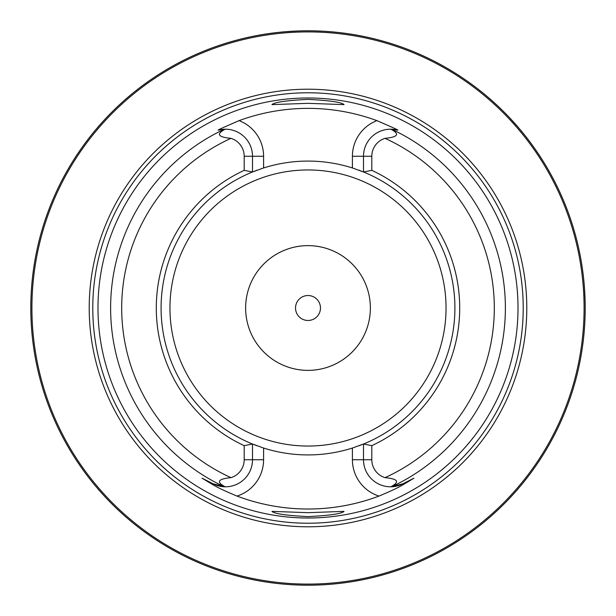 <?xml version="1.0" encoding="UTF-8"?>
<svg xmlns="http://www.w3.org/2000/svg" width="616" height="616" viewBox="0 0 616 616"><rect width="100%" height="100%" fill="white"/><g stroke="black" fill="none" stroke-linecap="round" stroke-linejoin="round"><path stroke-width="0.92" d="M308 295.526A12.474 12.474 0 0 1 320.474 308A12.474 12.474 0 0 1 308 320.474A12.474 12.474 0 0 1 295.526 308A12.474 12.474 0 0 1 308 295.526M308 245.63A62.37 62.37 0 0 0 245.63 308A62.37 62.37 0 0 0 308 370.37A62.37 62.37 0 0 0 370.37 308A62.37 62.37 0 0 0 308 245.63M257.08 445.807A146.916 146.916 0 0 1 252.506 444.028L263.594 448.048A146.916 146.916 0 0 1 262.739 447.77M252.506 444.028L252.506 459.736A27.058 27.058 0 0 1 225.179 486.794C215.931 481.974 217.864 478.925 230.985 477.646A18.742 18.742 0 0 0 244.19 459.736L244.19 445.645L252.506 444.028A146.916 146.916 0 0 1 257.08 170.193M262.739 168.23A146.916 146.916 0 0 1 263.594 167.952L252.506 171.972L244.19 170.355L244.19 156.264A18.742 18.742 0 0 0 230.985 138.354C217.871 137.106 215.939 134.057 225.179 129.206L218.765 130.045C215.854 130.869 222.63 127.735 239.085 120.644A199.63 199.63 0 0 1 376.915 120.644C393.408 127.751 400.184 130.885 397.235 130.045L390.821 129.206C400.069 134.026 398.136 137.075 385.015 138.354A18.742 18.742 0 0 0 371.81 156.264L363.494 156.264A27.058 27.058 0 0 1 390.821 129.206A27.058 27.058 0 0 1 391.068 129.214A27.058 27.058 0 0 0 390.821 129.206M239.085 120.644A38.146 38.146 0 0 1 263.594 156.264L263.594 167.952A146.916 146.916 0 0 1 352.406 167.952A146.916 146.916 0 0 1 353.261 168.23M358.92 170.193A146.916 146.916 0 0 1 363.494 171.972L352.406 167.952L352.406 156.264A38.146 38.146 0 0 1 376.915 120.644M353.261 447.77A146.916 146.916 0 0 1 352.406 448.048L363.494 444.028L371.81 445.645A151.721 151.721 0 0 0 371.81 170.355L363.494 171.972A146.916 146.916 0 0 1 358.92 445.807M271.964 104.62C274.274 102.241 286.286 100.5 308 99.384C329.714 100.5 341.726 102.241 344.036 104.62L308 103.326L271.964 104.62M308 512.674L344.036 511.38C341.726 513.759 329.714 515.5 308 516.616C286.286 515.5 274.274 513.759 271.964 511.38L308 512.674M308 518.018A210.018 210.018 0 0 0 518.018 308A210.018 210.018 0 0 0 308 97.983A210.018 210.018 0 0 0 97.983 308A210.018 210.018 0 0 0 308 518.018M371.81 445.645L371.81 459.736A18.742 18.742 0 0 0 385.015 477.646C398.128 478.894 400.061 481.943 390.821 486.794L402.833 483.845L413.929 478.193L402.833 483.845A27.058 27.058 0 0 1 391.607 486.771A27.058 27.058 0 0 0 402.833 483.845L403.241 484.646C398.421 487.556 390.328 491.368 378.963 496.08A201.016 201.016 0 0 1 237.037 496.08C225.664 491.368 217.571 487.556 212.759 484.646L202.071 478.193L213.167 483.845L202.071 478.193M413.929 478.193L403.241 484.646M244.19 459.736L263.594 459.736L263.594 448.048A146.916 146.916 0 0 0 352.406 448.048L352.406 459.736A38.146 38.146 0 0 0 378.963 496.08M225.179 486.794A27.058 27.058 0 0 1 224.932 486.786A27.058 27.058 0 0 0 225.179 486.794L213.167 483.845L212.759 484.646M224.393 486.771A27.058 27.058 0 0 1 213.167 483.845A27.058 27.058 0 0 0 224.393 486.771M363.494 444.028L363.494 459.736A27.058 27.058 0 0 0 391.145 486.786A27.058 27.058 0 0 1 390.821 486.794M244.19 445.645A151.721 151.721 0 0 1 244.19 170.355M371.81 170.355L371.81 156.264M363.494 171.972L363.494 156.264L352.406 156.264M252.506 171.972L252.506 156.264A27.058 27.058 0 0 0 224.855 129.214A27.058 27.058 0 0 1 225.179 129.206M224.332 129.229A27.058 27.058 0 0 1 224.393 129.229A27.058 27.058 0 0 0 224.332 129.229A27.058 27.058 0 0 0 223.724 129.26A27.058 27.058 0 0 1 224.332 129.229A197.382 197.382 0 0 0 224.332 486.771M223.123 129.306A27.058 27.058 0 0 0 222.484 129.368A27.058 27.058 0 0 1 223.123 129.306M221.86 129.445A27.058 27.058 0 0 0 221.475 129.499A27.058 27.058 0 0 1 221.86 129.445M221.236 129.537A27.058 27.058 0 0 0 220.613 129.645A27.058 27.058 0 0 1 221.236 129.537M219.997 129.76A27.058 27.058 0 0 0 219.365 129.899A27.058 27.058 0 0 1 219.997 129.76M391.668 129.229A27.058 27.058 0 0 0 391.607 129.229A27.058 27.058 0 0 1 391.668 129.229A27.058 27.058 0 0 1 392.276 129.26A27.058 27.058 0 0 0 391.668 129.229A197.382 197.382 0 0 1 391.668 486.771M392.877 129.306A27.058 27.058 0 0 1 393.516 129.368A27.058 27.058 0 0 0 392.877 129.306M394.14 129.445A27.058 27.058 0 0 1 394.525 129.499A27.058 27.058 0 0 0 394.14 129.445M394.764 129.537A27.058 27.058 0 0 1 395.387 129.645A27.058 27.058 0 0 0 394.764 129.537M396.003 129.76A27.058 27.058 0 0 1 396.635 129.899A27.058 27.058 0 0 0 396.003 129.76M308 526.788A218.788 218.788 0 0 1 89.212 308A218.788 218.788 0 0 1 308 89.212A218.788 218.788 0 0 1 526.788 308A218.788 218.788 0 0 1 308 526.788M308 584.091A276.091 276.091 0 0 0 584.091 308A276.091 276.091 0 0 0 308 31.909A276.091 276.091 0 0 0 31.909 308A276.091 276.091 0 0 0 308 584.091M310.88 30.815L308 30.8A277.2 277.2 0 0 0 30.8 308A277.2 277.2 0 0 0 308 585.2A277.2 277.2 0 0 0 585.2 308A277.2 277.2 0 0 0 308 30.8L305.12 30.815M247.016 578.409L250.635 579.202M251.736 579.433L252.976 579.687M254.354 579.964L255.871 580.257M267.56 582.236L269.877 582.567M277.362 583.498L279.987 583.783M282.675 584.037L285.416 584.276M288.188 584.492L291.006 584.676M293.847 584.838L296.704 584.969M299.576 585.069L302.456 585.146M302.248 30.862L299.391 30.931M296.558 31.039L285.555 31.709M282.929 31.94L280.365 32.178M277.878 32.44L275.468 32.717M273.142 33.002L270.917 33.295M263.109 34.458L261.454 34.735M259.937 34.997L258.551 35.243M253.23 36.267L252.56 36.398M30.8 308L30.808 306.275L30.8 308M30.823 304.558L30.846 302.856L30.823 304.558M30.908 300.154L30.9 300.585M30.985 297.844L31.046 296.234L30.985 297.844M31.416 289.52L31.378 290.113M32.001 282.244L32.317 279.025M30.823 311.442L30.838 312.828M30.908 315.823L30.931 316.455M30.985 318.156L31.046 319.766L30.985 318.156M31.416 326.434L31.462 327.165M32.001 333.757L32.317 336.975M313.544 585.146L316.424 585.069M319.296 584.969L322.153 584.838M324.994 584.676L327.812 584.492M330.592 584.276L333.325 584.037M336.013 583.783L338.646 583.498M341.21 583.206L343.705 582.89M346.115 582.567L348.44 582.236M352.791 581.558L361.638 579.964M363.024 579.687L364.264 579.433M365.365 579.202L368.984 578.409M523.269 133.364L520.389 129.868M517.594 126.588L509.848 118.01M509.494 117.633L507.507 115.554M507.484 115.531L505.705 113.706M505.236 113.221L503.095 111.08M501.07 109.094L497.335 105.536M495.634 103.958L494.04 102.502M492.554 101.17L487.672 96.912M487.387 96.666L486.84 96.204M486.709 96.096L485.092 94.749M484.992 94.664L482.636 92.731M363.44 36.398L362.77 36.267M357.449 35.243L356.063 34.997M354.546 34.735L352.891 34.458M345.075 33.295L342.85 33.002M340.533 32.717L338.122 32.44M335.635 32.178L333.071 31.94M327.758 31.508L325.032 31.324M322.253 31.17L319.442 31.039M316.609 30.931L313.752 30.862M584.522 288.665L585.092 300.315L584.522 288.665M585.131 301.655L585.154 302.895L585.131 301.655M585.177 304.15L585.185 305.428L585.177 304.15M585.185 310.572L585.177 311.85L585.185 310.572M585.154 313.105L585.131 314.345L585.154 313.105M585.085 316.093L585.092 315.677M308 169.954A138.046 138.046 0 0 1 446.046 308A138.046 138.046 0 0 1 308 446.046A138.046 138.046 0 0 1 169.954 308A138.046 138.046 0 0 1 308 169.954M263.594 459.736A38.146 38.146 0 0 1 237.037 496.08M385.015 477.646A186.309 186.309 0 0 0 385.015 138.354M230.985 138.354A186.309 186.309 0 0 0 230.985 477.646M352.406 459.736L371.81 459.736M263.594 156.264L244.19 156.264M308 523.223A215.223 215.223 0 0 0 523.223 308A215.223 215.223 0 0 0 308 92.777A215.223 215.223 0 0 0 92.777 308A215.223 215.223 0 0 0 308 523.223"/></g></svg>
